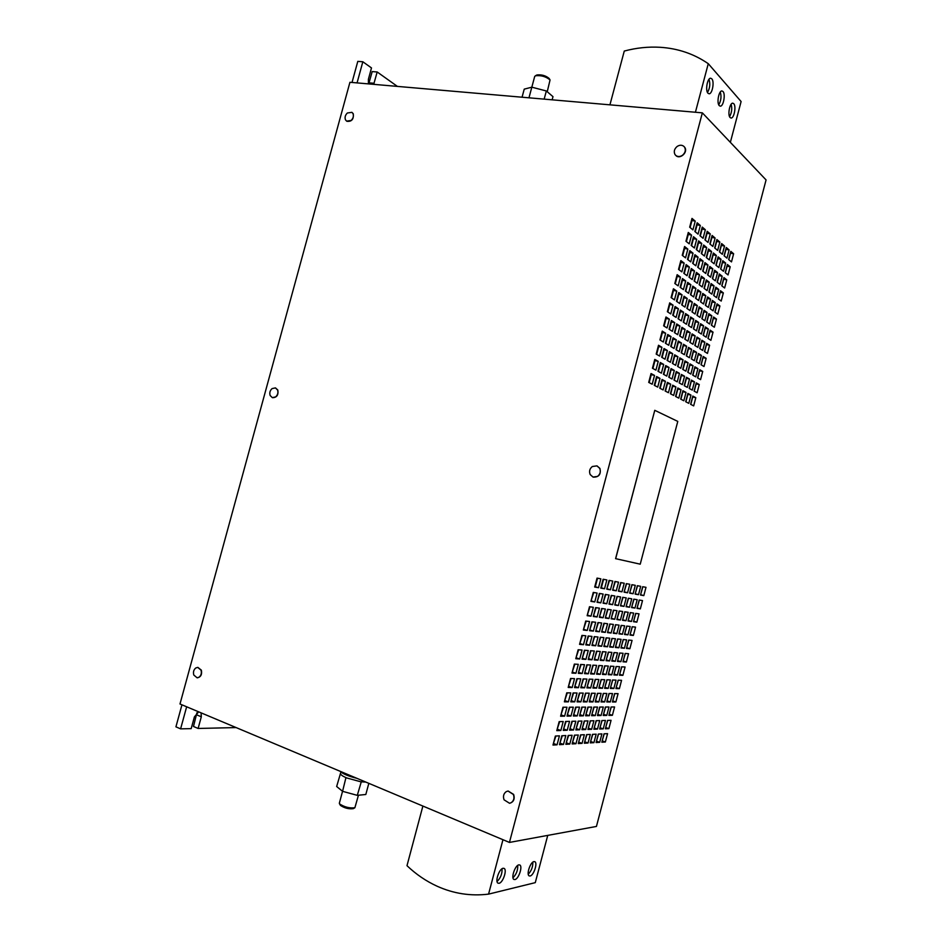 <?xml version="1.0" encoding="UTF-8"?>
<svg xmlns="http://www.w3.org/2000/svg" width="942" height="942" viewBox="0 0 942 942"><rect width="100%" height="100%" fill="white"/><g stroke="black" fill="none" stroke-linecap="round" stroke-linejoin="round"><path stroke-width="1.41" d="M503.063 868.277C499.166 868.736 494.738 881.947 498.071 883.172L499.095 883.278C503.028 882.701 507.373 869.596 504.041 868.383L503.063 868.277M518.807 864.874C515.062 865.309 510.752 878.297 513.979 879.463L514.933 879.557C518.724 879.004 522.951 866.11 519.725 864.968L518.807 864.874M533.914 861.612C530.311 862.024 526.107 874.8 529.227 875.907L530.122 875.989C533.773 875.471 537.894 862.766 534.773 861.694L533.914 861.612M707.972 93.223L709.055 93.776C712.305 94.2 714.625 81.565 711.787 78.81L710.668 78.233C707.395 77.821 705.111 90.573 707.972 93.223M707.477 92.481C709.915 88.242 710.421 83.838 708.996 79.281M719.264 105.634L720.277 106.152C723.421 106.587 725.729 94.153 722.997 91.504L721.949 90.962C718.793 90.538 716.497 103.078 719.264 105.634M718.746 104.821C721.066 100.712 721.584 96.449 720.289 92.033M730.109 117.55L731.051 118.033C734.089 118.48 736.409 106.246 733.759 103.691L732.782 103.184C729.732 102.749 727.436 115.089 730.109 117.55M729.567 116.667C731.781 112.687 732.299 108.566 731.122 104.291M593.154 477.088L593.26 477.135C598.947 477.241 601.173 474.332 599.924 468.398L597.04 465.913M592.353 466.502C589.633 468.692 588.915 471.377 590.187 474.568L593.036 477.052L597.522 476.405C600.254 474.215 600.972 471.518 599.689 468.315L596.922 465.878L592.353 466.502M272.485 397.665L272.627 397.712C276.842 397.536 278.573 394.981 277.831 390.047L275.547 387.951M272.085 388.599C269.965 390.541 269.318 392.861 270.166 395.546L272.332 397.63L275.606 396.912C277.737 394.969 278.385 392.649 277.537 389.953L275.394 387.892L272.085 388.599M197.278 677.804L197.443 677.804C200.858 677.015 202.165 674.46 201.352 670.151L197.914 667.407M195.748 668.008C193.663 669.774 193.016 672.117 193.805 675.037L197.114 677.804L199.08 677.192C201.176 675.426 201.823 673.071 201.023 670.139L197.749 667.395L195.748 668.008M675.791 155.442L675.885 155.536C679.936 159.751 688.202 152.333 684.834 147.494L684.057 146.552M677.086 146.505C674.319 148.93 673.612 151.58 674.955 154.441L675.685 155.348C677.698 156.937 679.959 156.914 682.491 155.265C685.27 152.828 685.988 150.178 684.634 147.293L683.951 146.457C681.937 144.809 679.641 144.833 677.086 146.505M346.762 121.212L346.892 121.294C351.684 121.812 353.815 119.304 353.274 113.77L352.025 112.428M347.374 112.993C345.219 115.112 344.584 117.397 345.49 119.846L346.621 121.129L351.095 120.458C353.274 118.327 353.898 116.043 352.991 113.582L351.896 112.334L347.374 112.993M509.646 803.255L509.775 803.232C513.673 801.948 514.968 799.028 513.649 794.447L508.138 791.021M506.254 791.621C503.593 793.564 502.863 796.296 504.064 799.817L509.516 803.267L511.176 802.702C513.861 800.759 514.603 798.015 513.378 794.483L508.009 791.033L506.254 791.621M339.367 803.137L339.532 803.867C344.431 807.094 349.541 808.389 354.875 807.753L358.443 795.236M547.243 91.739L550.057 79.952C545.983 76.549 541.12 75.16 535.433 75.772L534.667 76.561M695.42 112.251L708.266 63.679C693.995 53.871 677.946 48.407 660.106 47.288C648.226 46.594 636.274 47.854 624.275 51.056L609.933 104.833M547.738 835.389L535.28 882.642L488.568 894.123C470.764 896.301 453.597 893.664 437.064 886.198C426.078 881.159 416.058 874.329 406.991 865.686L422.887 806.058M654.772 410.323L615.585 558.653L640.23 564.176L677.781 421.404L654.772 410.323L615.668 558.677M509.445 842.431L596.439 826.44L766.07 179.934L702.343 112.852L349.929 82.284L179.993 703.992L509.445 842.431L702.343 112.852M368.722 83.909L372.184 71.58L377.177 71.981L397.406 86.405M198.68 711.846L194.393 716.886L191.191 728.625L180.605 728.861L175.93 726.835L181.947 704.816M688.79 403.353L685.705 401.739L687.896 393.415L690.969 395.075L688.79 403.353M693.665 405.896L690.627 404.306L692.794 396.052L695.82 397.689L693.665 405.896M655.915 370.147L652.441 368.24L654.784 359.397L658.234 361.351L655.915 370.147M661.39 373.15L657.987 371.278L660.295 362.517L663.686 364.436L661.39 373.15M666.771 376.105L663.415 374.268L665.711 365.578L669.044 367.462L666.771 376.105M672.046 379.002L668.761 377.2L671.034 368.593L674.307 370.442L672.046 379.002M677.239 381.851L674.001 380.073L676.25 371.548L679.476 373.362L677.239 381.851M682.338 384.654L679.158 382.911L681.384 374.445L684.551 376.235L682.338 384.654M663.121 389.941L659.753 388.175L662.049 379.485L665.405 381.286L663.121 389.941M668.443 392.708L665.123 390.989L667.395 382.37L670.692 384.148L668.443 392.708M673.66 395.44L670.41 393.744L672.659 385.196L675.897 386.95L673.66 395.44M678.793 398.125L675.591 396.452L677.828 387.986L681.007 389.705L678.793 398.125M683.833 400.762L680.689 399.114L682.903 390.718L686.035 392.414L683.833 400.762M678.158 285.873L674.813 283.495L677.145 274.687L680.465 277.113L678.158 285.873M683.421 289.63L680.136 287.286L682.444 278.561L685.705 280.952L683.421 289.63M688.59 293.315L685.364 291.019L687.648 282.365L690.851 284.72L688.59 293.315M693.665 296.942L690.498 294.681L692.759 286.109L695.914 288.417L693.665 296.942M698.658 300.498L695.549 298.284L697.787 289.783L700.883 292.044L698.658 300.498M703.556 304.007L700.507 301.829L702.72 293.398L705.758 295.623L703.556 304.007M708.372 307.445L705.37 305.302L707.572 296.942L710.562 299.132L708.372 307.445M713.106 310.825L710.162 308.717L712.34 300.427L715.272 302.582L713.106 310.825M711.869 294.151L708.89 291.938L711.08 283.577L714.06 285.838L711.869 294.151M707.089 290.595L704.051 288.346L706.264 279.915L709.291 282.211L707.089 290.595M702.214 286.98L699.129 284.684L701.366 276.194L704.439 278.526L702.214 286.98M697.257 283.295L694.113 280.963L696.373 272.391L699.506 274.77L697.257 283.295M717.769 314.145L714.86 312.073L717.027 303.854L719.912 305.973L717.769 314.145M681.855 271.861L678.534 269.4L680.854 260.593L684.163 263.112L681.855 271.861M687.083 275.747L683.821 273.321L686.129 264.596L689.367 267.069L687.083 275.747M692.217 279.55L689.014 277.183L691.298 268.529L694.478 270.955L692.217 279.55M701.378 334.057L698.328 332.055L700.53 323.695L703.568 325.744L701.378 334.057M706.17 337.212L703.179 335.246L705.37 326.956L708.337 328.958L706.17 337.212M710.892 340.321L707.948 338.39L710.115 330.159L713.035 332.137L710.892 340.321M674.46 299.897L671.093 297.59L673.424 288.782L676.768 291.125L674.46 299.897M696.491 330.854L693.394 328.817L695.62 320.374L698.705 322.458L696.491 330.854M691.522 327.58L688.378 325.508L690.616 317.007L693.759 319.114L691.522 327.58M686.471 324.26L683.268 322.152L685.529 313.568L688.72 315.723L686.471 324.26M681.325 320.881L678.063 318.726L680.348 310.071L683.598 312.261L681.325 320.881M679.747 303.524L676.45 301.263L678.758 292.526L682.043 294.834L679.747 303.524M684.952 307.092L681.714 304.867L683.998 296.212L687.224 298.484L684.952 307.092M690.074 310.601L686.883 308.411L689.144 299.839L692.311 302.064L690.074 310.601M695.09 314.039L691.958 311.896L694.207 303.383L697.316 305.573L695.09 314.039M700.024 317.419L696.95 315.311L699.176 306.88L702.237 309.035L700.024 317.419M704.875 320.751L701.849 318.679L704.051 310.318L707.065 312.426L704.875 320.751M709.644 324.013L706.677 321.976L708.855 313.686L711.811 315.77L709.644 324.013M714.33 327.227L711.41 325.226L713.565 317.007L716.473 319.044L714.33 327.227M679.264 351.613L676.015 349.659L678.287 341.063L681.513 343.065L679.264 351.613M674.048 348.469L670.739 346.479L673.035 337.801L676.321 339.85L674.048 348.469M668.749 345.278L665.382 343.241L667.69 334.492L671.034 336.565L668.749 345.278M663.345 342.017L659.918 339.956L662.25 331.125L665.653 333.233L663.345 342.017M700.565 379.638L697.563 377.919L699.729 369.676L702.72 371.442L700.565 379.638M695.749 376.871L692.7 375.116L694.89 366.803L697.928 368.605L695.749 376.871M690.863 374.056L687.754 372.267L689.956 363.883L693.053 365.72L690.863 374.056M685.882 371.183L682.726 369.37L684.952 360.916L688.096 362.776L685.882 371.183M659.636 356.076L656.185 354.098L658.517 345.255L661.943 347.292L659.636 356.076M697.115 392.767L694.101 391.107L696.268 382.864L699.27 384.56L697.115 392.767M692.276 390.106L689.203 388.422L691.393 380.109L694.442 381.828L692.276 390.106M687.342 387.397L684.222 385.69L686.435 377.295L689.544 379.061L687.342 387.397M665.064 359.208L661.684 357.253L663.992 348.505L667.372 350.495L665.064 359.208M670.41 362.281L667.089 360.374L669.373 351.684L672.682 353.65L670.41 362.281M675.661 365.308L672.388 363.424L674.66 354.816L677.91 356.747L675.661 365.308M680.819 368.275L677.604 366.426L679.853 357.889L683.044 359.785L680.819 368.275M682.868 337.931L679.641 335.905L681.902 327.31L685.117 329.382L682.868 337.931M687.954 341.134L684.787 339.144L687.036 330.618L690.192 332.667L687.954 341.134M692.959 344.289L689.838 342.323L692.064 333.88L695.172 335.882L692.959 344.289M697.869 347.386L694.807 345.455L697.009 337.083L700.059 339.049L697.869 347.386M702.697 350.424L699.694 348.528L701.872 340.227L704.875 342.17L702.697 350.424M707.454 353.415L704.486 351.554L706.653 343.324L709.597 345.231L707.454 353.415M670.751 313.922L667.372 311.708L669.703 302.877L673.071 305.161L670.751 313.922M676.085 317.43L672.765 315.252L675.073 306.503L678.381 308.74L676.085 317.43M684.387 354.698L681.196 352.779L683.445 344.254L686.624 346.22L684.387 354.698M689.414 357.736L686.282 355.84L688.508 347.398L691.628 349.329L689.414 357.736M694.36 360.715L691.287 358.855L693.489 350.483L696.562 352.379L694.36 360.715M699.223 363.647L696.197 361.822L698.387 353.509L701.401 355.381L699.223 363.647M677.687 334.669L674.401 332.597L676.686 323.93L679.959 326.05L677.687 334.669M672.411 331.348L669.067 329.241L671.375 320.492L674.707 322.647L672.411 331.348M667.042 327.969L663.639 325.826L665.97 316.995L669.362 319.185L667.042 327.969M704.004 366.52L701.025 364.731L703.191 356.488L706.159 358.325L704.004 366.52M607.566 733.653L604.034 733.818L601.832 742.214L605.365 742.002L607.566 733.653M601.903 733.912L598.323 734.077L596.098 742.543L599.689 742.331L601.903 733.912M596.156 734.183L592.506 734.348L590.257 742.885L593.919 742.673L596.156 734.183M605.447 720.453L601.879 720.548L599.654 729.002L603.233 728.872L605.447 720.453M611.064 720.312L607.566 720.406L605.365 728.79L608.873 728.649L611.064 720.312M559.418 735.855L555.368 736.043L552.989 745.051L557.063 744.816L559.418 735.855M565.824 735.561L561.832 735.749L559.477 744.675L563.481 744.439L565.824 735.561M572.112 735.278L568.191 735.455L565.859 744.298L569.792 744.074L572.112 735.278M578.282 734.995L574.432 735.172L572.124 743.933L575.986 743.709L578.282 734.995M584.346 734.713L580.566 734.89L578.282 743.579L582.074 743.356L584.346 734.713M590.304 734.442L586.595 734.619L584.323 743.226L588.043 743.014L590.304 734.442M598.511 587.714L600.855 578.824L597.051 578.105L594.685 587.054L598.511 587.714L595.285 586.772L597.546 578.2M612.747 581.073L609.074 580.378L606.766 589.15L610.451 589.798L612.747 581.073M618.541 582.156L614.938 581.485L612.641 590.187L616.256 590.811L618.541 582.156M624.228 583.228L620.684 582.568L618.411 591.187L621.967 591.812L624.228 583.228M629.809 584.287L626.336 583.628L624.075 592.177L627.572 592.789L629.809 584.287M635.297 585.323L631.882 584.676L629.656 593.154L633.083 593.743L635.297 585.323M640.701 586.336L637.334 585.7L635.132 594.108L638.499 594.696L640.701 586.336M646 587.337L642.691 586.713L640.501 595.038L643.822 595.615L646 587.337M597.098 593.048L593.272 592.412L590.917 601.361L594.755 601.95L597.098 593.048M603.139 594.049L599.383 593.425L597.04 602.291L600.819 602.868L603.139 594.049M609.062 595.038L605.376 594.426L603.057 603.21L606.766 603.775L609.062 595.038M614.891 596.003L611.264 595.403L608.968 604.116L612.606 604.67L614.891 596.003M620.613 596.957L617.045 596.368L614.773 604.999L618.352 605.541L620.613 596.957M626.23 597.887L622.733 597.31L620.484 605.859L623.993 606.401L626.23 597.887M631.752 598.806L628.314 598.241L626.077 606.719L629.539 607.237L631.752 598.806M637.181 599.713L633.801 599.147L631.587 607.555L634.979 608.073L637.181 599.713M633.66 613.089L630.269 612.594L628.055 621.014L631.47 621.461L633.66 613.089M639.029 613.866L635.685 613.383L633.495 621.72L636.851 622.156L639.029 613.866M589.586 621.532L585.712 621.061L583.345 630.021L587.243 630.445L589.586 621.532M595.697 622.273L591.894 621.814L589.551 630.693L593.366 631.105L595.697 622.273M601.691 623.003L597.958 622.556L595.638 631.352L599.395 631.752L601.691 623.003M607.59 623.734L603.916 623.274L601.62 632L605.306 632.4L607.59 623.734M613.372 624.428L609.768 623.993L607.496 632.635L611.111 633.024L613.372 624.428M619.059 625.123L615.526 624.699L613.266 633.259L616.822 633.648L619.059 625.123M605.388 609.015L601.667 608.485L599.347 617.281L603.08 617.764L605.388 609.015M599.418 608.155L595.638 607.614L593.295 616.492L597.098 616.986L599.418 608.155M593.342 607.284L589.492 606.73L587.137 615.691L590.999 616.186L593.342 607.284M642.515 600.596L639.194 600.042L637.004 608.379L640.336 608.885L642.515 600.596M611.24 609.863L607.59 609.333L605.294 618.046L608.956 618.529L611.24 609.863M616.998 610.687L613.407 610.169L611.134 618.812L614.737 619.283L616.998 610.687M622.65 611.499L619.129 610.993L616.869 619.553L620.413 620.013L622.65 611.499M628.208 612.3L624.746 611.805L622.509 620.295L625.983 620.743L628.208 612.3M689.238 243.872L685.964 241.246L688.284 232.462L691.546 235.123L689.238 243.872M724.633 288.005L721.772 285.803L723.927 277.596L726.777 279.845L724.633 288.005M720.041 284.46L717.121 282.211L719.299 273.945L722.196 276.23L720.041 284.46M715.367 280.857L712.399 278.573L714.601 270.224L717.545 272.556L715.367 280.857M694.395 247.993L691.181 245.426L693.477 236.713L696.68 239.339L694.395 247.993M699.459 252.056L696.303 249.524L698.587 240.893L701.731 243.46L699.459 252.056M704.439 256.036L701.343 253.551L703.592 244.991L706.677 247.522L704.439 256.036M709.326 259.957L706.288 257.507L708.514 249.029L711.551 251.514L709.326 259.957M716.579 297.637L713.647 295.458L715.826 287.18L718.734 289.406L716.579 297.637M721.195 301.075L718.322 298.932L720.477 290.725L723.35 292.903L721.195 301.075M685.541 257.861L682.255 255.317L684.575 246.521L687.848 249.112L685.541 257.861M690.745 261.864L687.507 259.368L689.803 250.654L693.029 253.198L690.745 261.864M695.844 265.797L692.664 263.348L694.937 254.705L698.104 257.201L695.844 265.797M700.848 269.659L697.728 267.257L699.988 258.697L703.097 261.146L700.848 269.659M705.77 273.463L702.708 271.096L704.946 262.606L707.995 265.02L705.77 273.463M710.609 277.195L707.595 274.864L709.809 266.445L712.811 268.823L710.609 277.195M712.882 246.451L709.856 243.943L712.093 235.465L715.108 238.02L712.882 246.451M717.651 250.419L714.684 247.946L716.897 239.539L719.853 242.059L717.651 250.419M722.349 254.305L719.429 251.879L721.619 243.554L724.528 246.015L722.349 254.305M726.953 258.143L724.08 255.753L726.258 247.487L729.12 249.924L726.953 258.143M604.529 588.762L606.86 579.954L603.115 579.248L600.784 588.114L604.529 588.762L601.337 587.82L603.575 579.342M654.278 385.313L656.598 376.541L660.012 378.39L657.716 387.103L654.278 385.313M648.708 382.405L651.04 373.55L654.525 375.422L652.205 384.23L648.708 382.405M731.487 261.9L728.661 259.556L730.815 251.361L733.63 253.751L731.487 261.9M708.031 242.424L704.946 239.869L707.195 231.308L710.268 233.91L708.031 242.424M703.085 238.314L699.953 235.712L702.226 227.081L705.346 229.73L703.085 238.314M698.046 234.134L694.855 231.485L697.151 222.783L700.33 225.479L698.046 234.134M692.923 229.883L689.674 227.187L691.993 218.403L695.231 221.146L692.923 229.883M728.06 274.946L725.222 272.674L727.377 264.478L730.203 266.798L728.06 274.946M723.503 271.296L720.606 268.976L722.785 260.71L725.658 263.077L723.503 271.296M718.852 267.575L715.92 265.22L718.11 256.883L721.042 259.285L718.852 267.575M714.13 263.795L711.139 261.405L713.353 252.986L716.332 255.435L714.13 263.795M566.978 707.218L562.963 707.23L560.596 716.226L564.623 716.156L566.978 707.218M573.313 707.183L569.368 707.207L567.013 716.12L570.97 716.05L573.313 707.183M579.518 707.148L575.656 707.171L573.325 716.002L577.211 715.932L579.518 707.148M585.618 707.124L581.826 707.136L579.518 715.896L583.333 715.826L585.618 707.124M591.611 707.089L587.879 707.112L585.594 715.79L589.351 715.72L591.611 707.089M597.511 707.065L593.837 707.077L591.576 715.684L595.262 715.614L597.511 707.065M603.292 707.03L599.689 707.053L597.44 715.579L601.067 715.508L603.292 707.03M608.979 707.006L605.435 707.018L603.21 715.473L606.766 715.414L608.979 707.006M599.724 720.606L596.098 720.689L593.86 729.226L597.499 729.084L599.724 720.606M593.907 720.748L590.21 720.842L587.949 729.449L591.658 729.308L593.907 720.748M587.985 720.901L584.228 720.995L581.944 729.673L585.712 729.532L587.985 720.901M581.956 721.054L578.129 721.148L575.821 729.909L579.66 729.767L581.956 721.054M614.573 706.971L611.087 706.995L608.885 715.378L612.382 715.308L614.573 706.971M563.198 721.525L559.171 721.631L556.793 730.639L560.843 730.486L563.198 721.525M569.569 721.372L565.6 721.466L563.245 730.391L567.225 730.238L569.569 721.372M575.821 721.207L571.924 721.301L569.592 730.144L573.501 730.003L575.821 721.207M610.428 679.924L606.86 679.794L604.623 688.308L608.191 688.39L610.428 679.924M616.044 680.124L612.547 679.994L610.322 688.437L613.843 688.52L616.044 680.124M621.567 680.324L618.129 680.206L615.927 688.567L619.389 688.649L621.567 680.324M570.758 692.912L566.766 692.841L564.388 701.837L568.391 701.849L570.758 692.912M604.705 679.712L601.078 679.582L598.818 688.166L602.456 688.261L604.705 679.712M598.877 679.5L595.191 679.37L592.907 688.037L596.616 688.119L598.877 679.5M592.954 679.288L589.197 679.147L586.89 687.896L590.669 687.978L592.954 679.288M586.925 679.064L583.098 678.923L580.767 687.742L584.605 687.837L586.925 679.064M577.046 693.006L573.125 692.947L570.781 701.849L574.714 701.861L577.046 693.006M583.228 693.1L579.377 693.041L577.046 701.872L580.908 701.884L583.228 693.1M589.292 693.194L585.512 693.135L583.204 701.884L586.996 701.896L589.292 693.194M595.25 693.288L591.541 693.23L589.256 701.908L592.977 701.92L595.25 693.288M601.102 693.383L597.463 693.324L595.191 701.92L598.853 701.931L601.102 693.383M606.86 693.477L603.28 693.418L601.031 701.931L604.634 701.943L606.86 693.477M612.512 693.559L608.991 693.5L606.766 701.955L610.31 701.967L612.512 693.559M618.07 693.653L614.608 693.595L612.406 701.967L615.88 701.978L618.07 693.653M600.278 651.487L596.557 651.193L594.261 659.93L597.993 660.165L600.278 651.487M594.32 651.016L590.528 650.722L588.208 659.53L592 659.777L594.32 651.016M588.244 650.545L584.393 650.239L582.05 659.129L585.912 659.376L588.244 650.545M582.062 650.051L578.141 649.744L575.774 658.717L579.707 658.976L582.062 650.051M632.058 640.419L628.667 640.077L626.477 648.437L629.868 648.732L632.058 640.419M626.618 639.877L623.18 639.536L620.966 647.955L624.416 648.261L626.618 639.877M621.096 639.324L617.599 638.97L615.361 647.472L618.87 647.778L621.096 639.324M615.479 638.758L611.911 638.405L609.662 646.977L613.23 647.284L615.479 638.758M585.83 635.791L581.932 635.403L579.565 644.363L583.475 644.705L585.83 635.791M635.544 627.137L632.176 626.724L629.986 635.073L633.365 635.438L635.544 627.137M630.151 626.477L626.724 626.065L624.511 634.484L627.949 634.849L630.151 626.477M624.652 625.806L621.167 625.382L618.941 633.872L622.427 634.26L624.652 625.806M591.976 636.403L588.149 636.015L585.806 644.905L589.645 645.235L591.976 636.403M598.005 637.004L594.249 636.627L591.929 645.435L595.697 645.765L598.005 637.004M603.928 637.604L600.242 637.228L597.946 645.953L601.644 646.283L603.928 637.604M609.757 638.181L606.13 637.828L603.857 646.471L607.496 646.789L609.757 638.181M596.616 665.382L592.883 665.17L590.575 673.907L594.331 674.072L596.616 665.382M602.503 665.723L598.841 665.511L596.557 674.166L600.242 674.331L602.503 665.723M608.297 666.053L604.693 665.841L602.433 674.425L606.047 674.59L608.297 666.053M613.984 666.383L610.44 666.171L608.202 674.684L611.758 674.837L613.984 666.383M619.577 666.701L616.092 666.5L613.878 674.931L617.363 675.096L619.577 666.701M625.064 667.018L621.649 666.818L619.447 675.178L622.886 675.332L625.064 667.018M574.526 678.617L570.558 678.464L568.191 687.448L572.171 687.542L574.526 678.617M580.778 678.841L576.881 678.699L574.538 687.601L578.447 687.695L580.778 678.841M606.13 651.946L602.48 651.664L600.207 660.318L603.869 660.554L606.13 651.946M611.888 652.406L608.308 652.123L606.047 660.695L609.639 660.931L611.888 652.406M617.54 652.853L614.019 652.571L611.782 661.072L615.314 661.308L617.54 652.853M623.098 653.289L619.636 653.018L617.422 661.437L620.896 661.673L623.098 653.289M590.622 665.04L586.819 664.817L584.487 673.636L588.314 673.801L590.622 665.04M584.511 664.687L580.637 664.463L578.294 673.353L582.18 673.53L584.511 664.687M578.294 664.322L574.349 664.098L571.982 673.083L575.939 673.259L578.294 664.322M628.561 653.713L625.158 653.442L622.968 661.802L626.383 662.026L628.561 653.713M196.925 712.776L193.487 726.47L198.126 728.46L201.305 716.803L201.093 712.858M352.025 82.46L357.795 61.383L362.835 61.76L371.489 67.93L368.393 79.305L368.416 83.885M357.065 82.908L362.835 61.76M373.715 84.344L377.177 71.981M180.605 728.861L186.646 706.783M236.124 727.577L198.126 728.46M502.957 839.711L488.568 894.123M708.266 63.679L741.107 101.536L730.356 142.336M544.158 99.134L546.348 90.974L552.989 96.649L552.13 99.817M546.348 90.974L531.841 87.182L524.235 89.137L522.056 97.214M534.715 76.384L528.98 97.815M549.221 78.633L549.139 78.445C545.748 75.619 541.674 74.453 536.94 74.96L536.657 75.113M340.533 773.252L336.659 786.511L342.57 791.327L345.95 777.609L346.821 777.974L346.197 777.809M368.817 783.332L365.826 794.483L357.289 795.354L342.57 791.327M340.521 773.335L340.474 773.488C340.474 774.607 342.299 775.984 345.95 777.609M360.916 781.836L360.303 781.66L361.281 781.801L357.289 795.354M346.821 777.974L360.303 781.66M340.168 771.298C342.747 773.853 348.328 776.196 356.888 778.327M361.281 781.801L365.814 782.084M340.345 805.222L340.462 805.422C344.548 808.13 348.811 809.202 353.262 808.672L354.769 807.812M528.25 874.164C531.429 870.867 532.96 866.864 532.819 862.166M512.966 877.756C516.334 874.388 517.935 870.267 517.747 865.38M497.046 881.488C500.602 878.05 502.274 873.811 502.051 868.748M623.168 661.037L625.323 653.465M623.333 661.048L626.383 662.026M572.23 672.164L574.867 664.134M572.748 672.188L575.939 673.259M578.529 672.447L581.108 664.487M579 672.47L582.18 673.53M584.735 672.729L587.243 664.84M585.159 672.753L588.314 673.801M617.622 660.66L619.848 653.03M617.834 660.683L620.896 661.673M611.994 660.295L614.266 652.594M612.241 660.307L615.314 661.308M606.248 659.906L608.591 652.147M606.542 659.93L609.639 660.931M600.419 659.518L602.821 651.687M600.749 659.541L603.869 660.554M574.797 686.6L577.352 678.711M575.279 686.612L578.447 687.695M568.45 686.447L571.076 678.487M568.98 686.459L572.171 687.542M619.671 674.331L621.814 666.83M619.848 674.331L622.886 675.332M614.102 674.072L616.303 666.512M614.314 674.083L617.363 675.096M608.426 673.813L610.687 666.194M608.685 673.824L611.758 674.837M602.668 673.554L604.976 665.864M602.951 673.565L606.047 674.59M596.792 673.283L599.171 665.523M597.122 673.294L600.242 674.331M590.811 673.012L593.26 665.193M591.187 673.024L594.331 674.072M604.034 645.765L606.46 637.852M604.364 645.788L607.496 646.789M598.135 645.246L600.619 637.275M598.5 645.27L601.644 646.283M592.118 644.717L594.661 636.674M592.53 644.752L595.697 645.765M585.995 644.175L588.609 636.062M586.454 644.222L589.645 645.235M619.094 633.271L621.414 625.417M619.341 633.295L622.427 634.26M624.664 633.872L626.925 626.089M624.876 633.895L627.949 634.849M630.139 634.472L632.353 626.748M630.316 634.496L633.365 635.438M579.754 643.621L582.439 635.45M580.272 643.669L583.475 644.705M609.839 646.271L612.206 638.429M610.133 646.294L613.23 647.284M615.55 646.777L617.846 638.994M615.797 646.801L618.87 647.778M621.143 647.272L623.392 639.559M621.355 647.284L624.416 648.261M626.654 647.755L628.844 640.101M626.83 647.766L629.868 648.732M575.986 657.893L578.659 649.78M576.504 657.928L579.707 658.976M582.262 658.305L584.864 650.274M582.733 658.34L585.912 659.376M588.42 658.717L590.952 650.757M588.844 658.741L592 659.777M594.473 659.117L596.934 651.228M594.849 659.141L597.993 660.165M612.677 700.942L614.785 693.595M612.853 700.942L615.88 701.978M607.048 700.919L609.203 693.512M607.26 700.919L610.31 701.967M601.314 700.895L603.528 693.418M601.561 700.895L604.634 701.943M595.474 700.872L597.746 693.336M595.768 700.872L598.853 701.931M589.539 700.836L591.87 693.241M589.869 700.848L592.977 701.92M583.487 700.813L585.889 693.147M583.875 700.813L586.996 701.896M577.328 700.789L579.801 693.053M577.764 700.789L580.908 701.884M571.064 700.766L573.607 692.947M571.547 700.766L574.714 701.861M581.037 686.753L583.522 678.947M581.461 686.765L584.605 687.837M587.149 686.906L589.574 679.158M587.537 686.918L590.669 687.978M593.166 687.059L595.521 679.382M593.495 687.071L596.616 688.119M599.065 687.201L601.361 679.594M599.359 687.213L602.456 688.261M564.682 700.73L567.284 692.853M565.212 700.742L568.391 701.849M616.174 687.636L618.305 680.206M616.351 687.636L619.389 688.649M610.569 687.495L612.747 680.006M610.781 687.495L613.843 688.52M604.87 687.354L607.107 679.806M605.117 687.354L608.191 688.39M569.922 728.884L572.359 721.301M570.357 728.872L573.501 730.003M563.587 729.12L566.083 721.454M564.07 729.096L567.225 730.238M557.134 729.343L559.701 721.619M557.664 729.332L560.843 730.486M609.18 714.26L611.264 706.995M609.356 714.26L612.382 715.308M576.151 728.661L578.518 721.136M576.539 728.649L579.66 729.767M582.262 728.437L584.57 720.983M582.603 728.425L585.712 729.532M588.279 728.225L590.516 720.83M588.573 728.213L591.658 729.308M594.178 728.001L596.357 720.689M594.426 728.001L597.499 729.084M603.516 714.354L605.647 707.018M603.728 714.354L606.766 715.414M597.746 714.448L599.936 707.053M597.993 714.436L601.067 715.508M591.87 714.542L594.131 707.077M592.165 714.531L595.262 715.614M585.9 714.637L588.22 707.112M586.242 714.625L589.351 715.72M579.825 714.731L582.203 707.136M580.201 714.731L583.333 715.826M573.631 714.837L576.08 707.171M574.067 714.825L577.211 715.932M567.331 714.931L569.839 707.195M567.802 714.931L570.97 716.05M560.902 715.037L563.493 707.23M561.432 715.025L564.623 716.156M712.882 254.776L716.332 255.435M713.129 254.964L711.387 261.593M717.639 258.65L721.042 259.285M717.851 258.815L716.12 265.385M722.326 262.465L725.658 263.077M722.49 262.606L720.783 269.118M726.918 266.209L730.203 266.798M727.059 266.327L725.364 272.791M691.487 220.357L695.231 221.146M691.911 220.711L690.109 227.54M696.644 224.714L700.33 225.479M697.033 225.044L695.243 231.814M701.719 229L705.346 229.73M702.061 229.295L700.295 236.006M706.7 233.204L710.268 233.91M707.006 233.475L705.252 240.116M730.344 253.186L733.63 253.751M730.486 253.304L728.802 259.674M650.781 374.527L654.525 375.422M651.24 374.775L649.168 382.64M656.338 377.518L660.012 378.39M656.751 377.73L654.69 385.537M725.776 249.324L729.12 249.924M725.952 249.465L724.257 255.894M721.125 245.403L724.528 246.015M721.337 245.568L719.629 252.056M716.403 241.411L719.853 242.059M716.638 241.611L714.919 248.146M711.599 237.349L715.108 238.02M711.869 237.572L710.127 244.166M709.361 268.152L712.811 268.823M709.609 268.34L707.842 275.052M704.486 264.313L707.995 265.02M704.769 264.537L702.979 271.308M699.529 260.416L703.097 261.146M699.847 260.663L698.046 267.493M694.478 256.448L698.104 257.201M694.831 256.73L693.018 263.619M689.344 252.409L693.029 253.198M689.732 252.715L687.896 259.674M684.104 248.299L687.848 249.112M684.54 248.641L682.679 255.647M720.065 292.291L723.35 292.903M720.206 292.409L718.463 299.038M715.402 288.77L718.734 289.406M715.579 288.9L713.824 295.588M708.043 250.831L711.551 251.514M708.313 251.055L706.559 257.731M703.121 246.804L706.677 247.522M703.427 247.063L701.649 253.81M698.104 242.718L701.731 243.46M698.446 243.001L696.656 249.807M692.994 238.561L696.68 239.339M693.383 238.879L691.569 245.732M714.154 271.908L717.545 272.556M714.366 272.073L712.611 278.738M718.864 275.617L722.196 276.23M719.04 275.747L717.298 282.353M723.491 279.244L726.777 279.845M723.633 279.362L721.913 285.909M687.79 234.322L691.546 235.123M688.225 234.664L686.4 241.588M622.65 619.765L624.982 611.841M622.898 619.801L625.983 620.743M617.01 619.024L619.412 611.04M617.293 619.071L620.413 620.013M611.276 618.282L613.737 610.216M611.605 618.317L614.737 619.283M605.435 617.516L607.955 609.392M605.812 617.563L608.956 618.529M637.11 607.943L639.359 600.066M637.287 607.967L640.336 608.885M587.278 615.138L589.998 606.801M587.784 615.197L590.999 616.186M593.436 615.938L596.098 607.684M593.896 615.997L597.098 616.986M599.489 616.739L602.079 608.544M599.913 616.786L603.08 617.764M613.43 632.647L615.809 624.734M613.713 632.683L616.822 633.648M607.661 632.011L610.098 624.028M607.99 632.047L611.111 633.024M601.785 631.376L604.293 623.321M602.162 631.411L605.306 632.4M595.803 630.716L598.37 622.603M596.227 630.763L599.395 631.752M589.716 630.057L592.353 621.873M590.175 630.104L593.366 631.105M583.522 629.374L586.218 621.119M584.028 629.433L587.243 630.445M633.636 621.202L635.85 613.407M633.801 621.225L636.851 622.156M628.184 620.495L630.469 612.63M628.396 620.519L631.47 621.461M631.705 607.119L634.001 599.183M631.905 607.154L634.979 608.073M626.194 606.283L628.549 598.276M626.442 606.318L629.539 607.237M620.59 605.423L623.015 597.358M620.872 605.459L623.993 606.401M614.891 604.552L617.375 596.416M615.22 604.599L618.352 605.541M609.085 603.657L611.629 595.462M609.45 603.716L612.606 604.67M603.174 602.762L605.788 594.496M603.587 602.821L606.766 603.775M597.157 601.844L599.83 593.507M597.617 601.903L600.819 602.868M591.034 600.902L593.778 592.494M591.541 600.984L594.755 601.95M640.595 594.696L642.856 586.748M640.76 594.72L643.822 595.615M635.214 593.754L637.534 585.736M635.414 593.79L638.499 594.696M629.739 592.801L632.117 584.723M629.986 592.836L633.083 593.743M624.169 591.823L626.607 583.675M624.452 591.87L627.572 592.789M618.505 590.834L621.002 582.627M618.823 590.881L621.967 591.812M612.736 589.822L615.291 581.544M613.101 589.88L616.256 590.811M606.86 588.797L609.486 580.449M607.272 588.868L610.451 589.798M584.676 741.907L586.89 734.595M584.97 741.896L588.043 743.014M578.623 742.249L580.908 734.878M578.977 742.225L582.074 743.356M572.477 742.59L574.82 735.149M572.866 742.579L575.986 743.709M566.213 742.944L568.627 735.431M566.648 742.92L569.792 744.074M559.842 743.309L562.315 735.726M560.325 743.273L563.481 744.439M553.354 743.674L555.898 736.02M553.884 743.638L557.063 744.816M605.671 727.589L607.743 720.394M605.847 727.577L608.873 728.649M599.972 727.801L602.091 720.536M600.195 727.789L603.233 728.872M590.61 741.578L592.765 734.336M590.858 741.566L593.919 742.673M596.439 741.248L598.535 734.065M596.651 741.236L599.689 742.331M602.173 740.93L604.211 733.806M602.35 740.918L605.365 742.002M702.885 357.654L706.159 358.325M703.038 357.748L701.178 364.813M665.617 318.325L669.362 319.185M666.065 318.62L664.086 326.109M671.034 321.823L674.707 322.647M671.434 322.082L669.479 329.5M676.344 325.237L679.959 326.05M676.709 325.473L674.766 332.832M698.069 354.687L701.401 355.381M698.258 354.793L696.385 361.928M693.182 351.66L696.562 352.379M693.394 351.79L691.499 358.984M688.19 348.587L691.628 349.329M688.449 348.74L686.541 355.994M683.127 345.455L686.624 346.22M683.409 345.632L681.49 352.956M674.696 307.916L678.381 308.74M675.096 308.187L673.165 315.511M669.326 304.301L673.071 305.161M669.762 304.596L667.819 311.99M706.323 344.56L709.597 345.231M706.476 344.654L704.64 351.649M701.543 341.487L704.875 342.17M701.719 341.593L699.871 348.646M696.68 338.343L700.059 339.049M696.892 338.484L695.019 345.584M691.734 335.152L695.172 335.882M691.981 335.317L690.097 342.488M686.694 331.914L690.192 332.667M686.977 332.09L685.069 339.32M681.561 328.605L685.117 329.382M681.89 328.817L679.971 336.106M679.559 359.008L683.044 359.785M679.841 359.185L677.899 366.591M674.366 355.946L677.91 356.747M674.684 356.135L672.718 363.612M669.067 352.826L672.682 353.65M669.444 353.038L667.454 360.586M663.686 349.647L667.372 350.495M664.098 349.882L662.096 357.501M686.165 378.307L689.544 379.061M686.388 378.437L684.445 385.808M691.122 381.11L694.442 381.828M691.31 381.216L689.391 388.516M696.008 383.853L699.27 384.56M696.15 383.936L694.242 391.189M658.211 346.409L661.943 347.292M658.658 346.68L656.633 354.357M684.657 362.022L688.096 362.776M684.916 362.175L682.974 369.511M689.674 364.978L693.053 365.72M689.885 365.107L687.978 372.396M694.607 367.886L697.928 368.605M694.784 367.992L692.888 375.222M699.447 370.748L702.72 371.442M699.6 370.842L697.716 378.001M661.92 332.361L665.653 333.233M662.367 332.644L660.366 340.227M667.36 335.729L671.034 336.565M667.772 335.976L665.782 343.489M672.706 339.026L676.321 339.85M673.071 339.25L671.116 346.703M677.957 342.264L681.513 343.065M678.287 342.476L676.344 349.859M713.2 318.408L716.473 319.044M713.341 318.514L711.551 325.32M708.478 315.111L711.811 315.77M708.655 315.229L706.853 322.105M703.674 311.743L707.065 312.426M703.886 311.896L702.061 318.82M698.787 308.328L702.237 309.035M699.035 308.493L697.198 315.488M693.818 304.843L697.316 305.573M694.101 305.043L692.24 312.085M688.755 301.299L692.311 302.064M689.073 301.522L687.201 308.635M683.609 297.696L687.224 298.484M683.963 297.943L682.079 305.114M678.358 294.022L682.043 294.834M678.758 294.304L676.851 301.534M679.983 311.461L683.598 312.261M680.336 311.708L678.428 318.973M685.164 314.946L688.72 315.723M685.482 315.17L683.586 322.364M690.251 318.372L693.759 319.114M690.545 318.561L688.661 325.697M695.267 321.74L698.705 322.458M695.514 321.905L693.642 328.982M673.024 290.289L676.768 291.125M673.459 290.595L671.54 297.896M709.762 331.49L713.035 332.137M709.915 331.584L708.101 338.484M705.016 328.287L708.337 328.958M705.193 328.417L703.368 335.364M700.177 325.037L703.568 325.744M700.389 325.19L698.552 332.196M690.863 270.189L694.478 270.955M691.216 270.46L689.367 277.443M685.682 266.268L689.367 267.069M686.082 266.574L684.222 273.616M680.418 262.288L684.163 263.112M680.842 262.618L678.97 269.718M716.638 305.349L719.912 305.973M716.78 305.455L715.013 312.179M695.938 274.04L699.506 274.77M696.256 274.275L694.431 281.199M700.93 277.819L704.439 278.526M701.213 278.031L699.411 284.896M705.841 281.528L709.291 282.211M706.088 281.717L704.298 288.523M710.668 285.179L714.06 285.838M710.869 285.344L709.102 292.091M711.94 301.935L715.272 302.582M712.117 302.064L710.339 308.846M707.171 298.461L710.562 299.132M707.383 298.614L705.582 305.455M702.32 294.928L705.758 295.623M702.567 295.105L700.742 301.993M697.374 291.325L700.883 292.044M697.657 291.537L695.832 298.484M692.346 287.663L695.914 288.417M692.664 287.899L690.816 294.917M687.236 283.942L690.851 284.72M687.589 284.201L685.729 291.278M682.02 280.139L685.705 280.952M682.42 280.433L680.536 287.569M676.721 276.277L680.465 277.113M677.157 276.595L675.249 283.801M682.656 391.648L686.035 392.414M682.879 391.766L680.913 399.231M677.581 388.916L681.007 389.705M677.828 389.058L675.85 396.582M672.411 386.149L675.897 386.95M672.706 386.302L670.704 393.897M667.148 383.323L670.692 384.148M667.478 383.5L665.464 391.154M661.79 380.438L665.405 381.286M662.167 380.639L660.13 388.375M681.113 375.469L684.551 376.235M681.372 375.611L679.418 383.053M675.979 372.573L679.476 373.362M676.274 372.738L674.295 380.238M670.751 369.629L674.307 370.442M671.081 369.817L669.091 377.377M665.429 366.626L669.044 367.462M665.806 366.838L663.792 374.469M660.012 363.577L663.686 364.436M660.424 363.812L658.399 371.513M654.502 360.468L658.234 361.351M654.949 360.727L652.9 368.499M692.558 396.971L695.82 397.689M692.711 397.053L690.78 404.389M687.648 394.333L690.969 395.075M687.837 394.427L685.894 401.834M196.654 714.837L201.305 716.803M369.099 82.849L374.092 83.285M536.94 74.96L535.433 75.772M549.139 78.445L549.987 79.846M340.474 773.488L340.874 772.004M340.462 805.422L339.532 803.867M339.332 803.279L342.547 791.304"/></g></svg>
